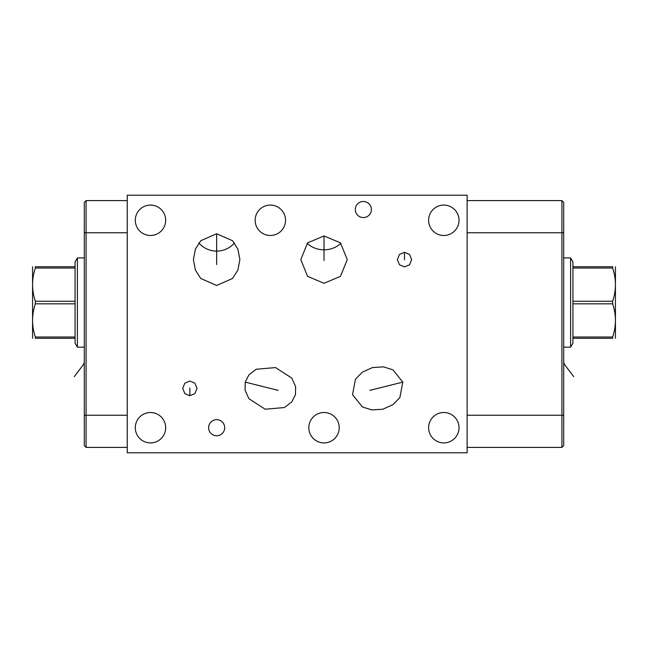 <?xml version="1.0" encoding="UTF-8"?>
<svg xmlns="http://www.w3.org/2000/svg" width="648" height="648" viewBox="0 0 648 648"><rect width="100%" height="100%" fill="white"/><g stroke="black" fill="none" stroke-linecap="round" stroke-linejoin="round"><path stroke-width="0.97" d="M467.127 452.782L467.127 195.218L127.243 195.218L127.243 452.782L467.127 452.782M563.687 202.37L561.913 200.597L563.687 202.37L563.687 445.63L561.913 447.404L561.913 200.597L467.127 200.597M352.536 394.656L355.444 379.226L362.362 372.146L372.47 367.57L383.543 366.865L392.98 369.87L402.781 382.126L399.881 397.556L392.963 404.636L382.855 409.22L371.782 409.917L362.345 406.92L352.536 394.656M84.313 232.762L86.087 232.762L86.087 200.597L84.313 202.37L84.313 445.63L86.087 447.404L127.243 447.404M295.464 394.656L291.786 401.882L284.432 407.552L265.145 409.22L248.905 398.69L245.074 390.234L245.219 382.126L248.897 374.9L256.244 369.239L275.53 367.57L291.778 378.092L295.61 386.548L295.464 394.656M255.142 220.288A15.196 15.196 0 0 1 270.338 205.084A15.196 15.196 0 0 1 285.533 220.288A15.196 15.196 0 0 1 270.338 235.483A15.196 15.196 0 0 1 255.142 220.288M428.628 220.288A15.196 15.196 0 0 1 443.831 205.084A15.196 15.196 0 0 1 459.027 220.288A15.196 15.196 0 0 1 443.831 235.483A15.196 15.196 0 0 1 428.628 220.288M135.286 427.712A15.196 15.196 0 0 1 150.482 412.517A15.196 15.196 0 0 1 165.677 427.712A15.196 15.196 0 0 1 150.482 442.916A15.196 15.196 0 0 1 135.286 427.712M308.829 427.712A15.196 15.196 0 0 1 324.032 412.517A15.196 15.196 0 0 1 339.228 427.712A15.196 15.196 0 0 1 324.032 442.916A15.196 15.196 0 0 1 308.829 427.712M428.628 427.712A15.196 15.196 0 0 1 443.831 412.517A15.196 15.196 0 0 1 459.027 427.712A15.196 15.196 0 0 1 443.831 442.916A15.196 15.196 0 0 1 428.628 427.712M216.651 285.46L200.775 278.486L195.396 270.07L193.412 259.605L195.396 249.148L200.775 240.724L216.651 233.75L232.527 240.724L237.897 249.148L239.89 259.605L237.897 270.07L232.527 278.486L216.651 285.46M324.032 283.281L307.598 276.348L300.794 259.605L307.598 242.87L324.032 235.937L340.459 242.87L347.271 259.605L340.459 276.348L324.032 283.281M404.506 266.895L399.476 264.789L397.354 259.605L399.476 254.421L404.506 252.315L409.536 254.421L411.658 259.605L409.536 264.789L404.506 266.895M189.864 381.048L194.878 383.162L197.016 388.395L194.878 393.628L189.864 395.734L184.842 393.628L182.704 388.395L184.842 383.162L189.864 381.048M355.307 209.523A8.043 8.043 0 0 1 363.35 201.479A8.043 8.043 0 0 1 371.393 209.523A8.043 8.043 0 0 1 363.35 217.566A8.043 8.043 0 0 1 355.307 209.523M208.607 427.712A8.043 8.043 0 0 1 216.651 419.677A8.043 8.043 0 0 1 224.694 427.712A8.043 8.043 0 0 1 216.651 435.756A8.043 8.043 0 0 1 208.607 427.712M135.286 220.288A15.196 15.196 0 0 1 150.482 205.084A15.196 15.196 0 0 1 165.677 220.288A15.196 15.196 0 0 1 150.482 235.483A15.196 15.196 0 0 1 135.286 220.288M127.243 232.762L86.087 232.762L86.087 447.404M86.087 200.597L127.243 200.597M561.913 447.404L467.127 447.404M84.313 347.15L77.387 347.15L77.387 257.92L84.313 257.92M75.063 266.757L75.063 303.831L35.34 303.831L35.34 301.239C31.655 290.183 31.655 279.118 35.34 268.053L35.34 266.757C31.655 266.757 31.655 266.757 35.34 266.757C31.655 266.757 31.655 266.757 35.34 266.757L75.063 266.757L75.063 261.954L77.387 257.92M75.063 301.239L35.34 301.239M75.063 268.053L35.34 268.053M77.387 347.15L75.063 343.116L75.063 338.313L35.34 338.313C31.655 338.313 31.655 338.313 35.34 338.313C31.655 338.313 31.655 338.313 35.34 338.313L35.34 337.017C31.655 325.952 31.655 314.896 35.34 303.831M32.562 338.313L32.562 266.757M75.063 338.313L75.063 303.831M75.063 337.017L35.34 337.017M563.687 257.92L570.613 257.92L570.613 347.15L563.687 347.15M572.937 338.313L572.937 301.239L612.66 301.239L612.66 303.831C616.345 314.896 616.345 325.952 612.66 337.017L612.66 338.313C616.345 338.313 616.345 338.313 612.66 338.313C616.345 338.313 616.345 338.313 612.66 338.313L572.937 338.313L572.937 343.116L570.613 347.15M572.937 303.831L612.66 303.831M572.937 337.017L612.66 337.017M570.613 257.92L572.937 261.954L572.937 266.757L612.66 266.757C616.345 266.757 616.345 266.757 612.66 266.757C616.345 266.757 616.345 266.757 612.66 266.757L612.66 268.053C616.345 279.118 616.345 290.183 612.66 301.239M615.438 266.757L615.438 338.313M572.937 266.757L572.937 301.239M572.937 268.053L612.66 268.053M216.651 264.578L216.651 233.75M324.032 260.472L324.032 235.937M278.195 390.355L245.219 382.126M369.806 390.355L402.781 382.126M404.506 259.872L404.506 252.315M189.864 388.022L189.864 395.734M74.301 376.666L84.313 363.382L83.713 363.382M573.699 376.666L563.687 363.382L564.287 363.382M563.687 232.762L467.127 232.762M234.43 242.96A23.239 22.81 -0 0 1 216.651 251.092A23.239 22.81 180 0 1 198.871 242.96M84.313 415.238L127.243 415.238M563.687 415.238L467.127 415.238M340.88 243.308A23.239 20.89 0 0 1 324.032 249.812A23.239 20.89 180 0 1 307.176 243.308"/></g></svg>

